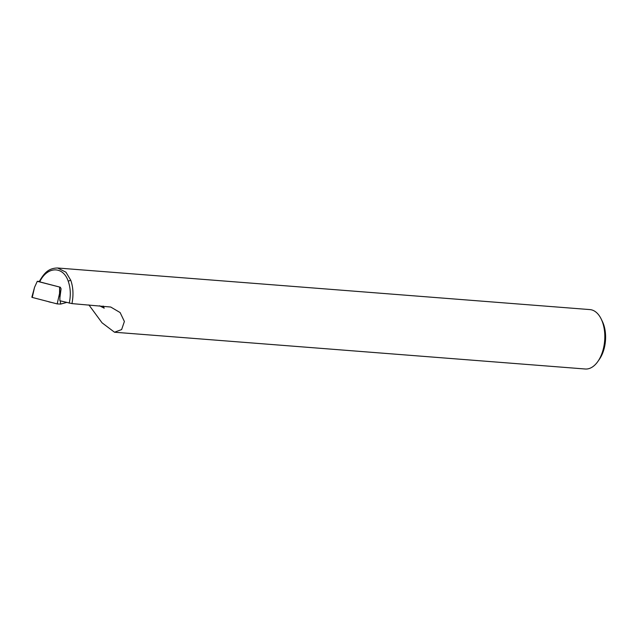<?xml version="1.0" encoding="UTF-8"?>
<svg xmlns="http://www.w3.org/2000/svg" width="637" height="637" viewBox="0 0 637 637"><rect width="100%" height="100%" fill="white"/><g stroke="black" fill="none" stroke-linecap="round" stroke-linejoin="round"><path stroke-width="0.96" d="M66.519 302.479L60.634 304.088L57.179 303.905L32.256 297.431L31.85 297.216L34.557 287.279L32.256 297.431M37.28 281.323L59.814 287.096L37.296 281.315L39.335 281.427L37.28 281.323L34.557 287.279M59.671 287.136L59.926 297.447L61.08 288.8L60.332 287.231L39.693 281.857L40.091 281.474M51.525 302.44A8.942 1.282 -175.9 0 1 48.181 301.564M601.24 319.105A29.796 17.135 -85.5 0 1 604.306 343.884A29.796 17.135 94.5 0 1 597.936 361.37L599.489 359.133A26.491 15.232 -85.5 0 0 605.15 343.59A26.491 15.232 94.5 0 0 602.427 321.558L601.24 319.105A29.796 17.135 -85.5 0 0 589.902 309.59L57.656 268.01L65.945 272.198L70.747 280.216C73.096 286.881 73.581 294.246 72.196 302.312L71.997 303.61L59.87 300.744L59.926 297.447M597.936 361.37A29.796 17.135 94.5 0 1 585.26 369.006L114.509 332.227L121.627 329.568L124.39 321.486L120.122 312.56L110.734 307.034L71.997 303.61M39.693 281.857C47.17 266.218 63.079 265.788 68.215 281.172C70.572 287.86 70.922 295.194 69.258 303.188M88.909 304.932L102.047 322.808L114.509 332.227M103.194 306.047L104.197 308.173L99.507 305.76M59.631 287.136L59.536 293.761M60.284 300.855L60.634 304.088M68.215 281.172L70.747 280.216M59.48 293.761L57.179 303.905M39.239 281.618C44.447 272.509 48.826 268.137 57.656 268.002L57.656 268.002"/></g></svg>
